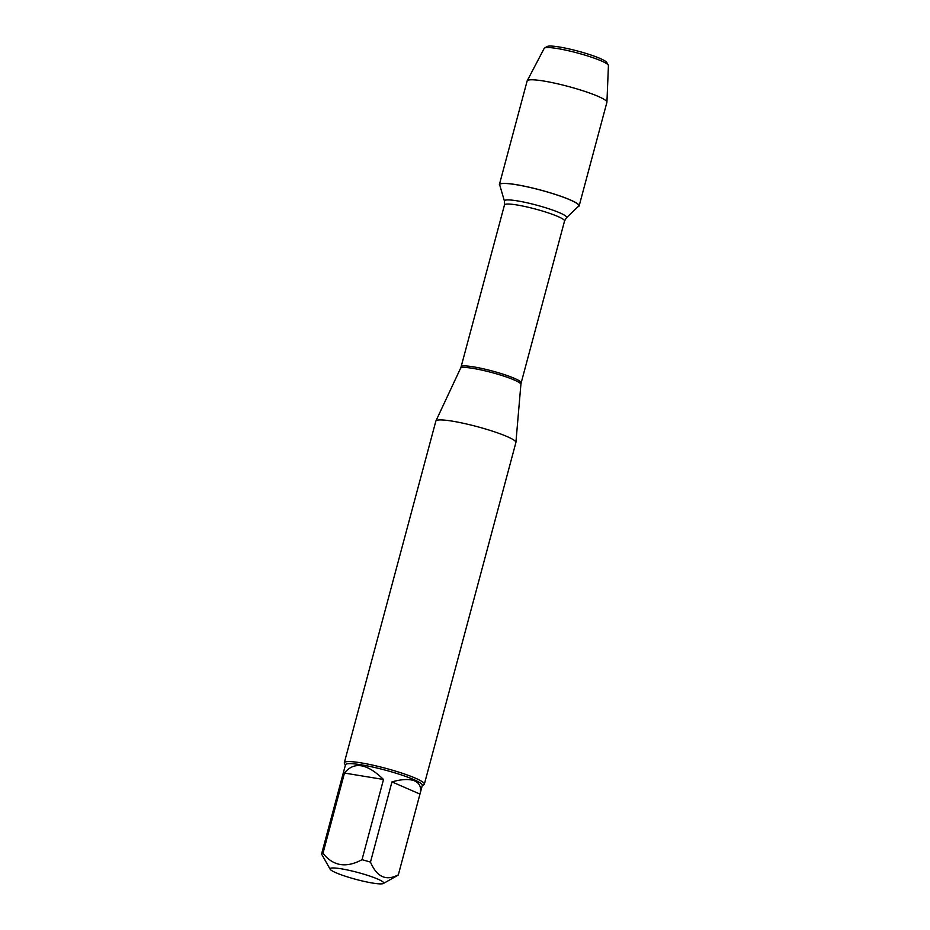 <?xml version="1.0" encoding="UTF-8"?>
<svg xmlns="http://www.w3.org/2000/svg" width="930" height="930" viewBox="0 0 930 930"><rect width="100%" height="100%" fill="white"/><g stroke="black" fill="none" stroke-linecap="round" stroke-linejoin="round"><path stroke-width="1.4" d="M424.336 784.199L515.894 442.541A41.432 5.336 -165 0 0 515.906 442.413A41.432 5.336 -165 0 0 508.466 437.181A41.432 5.336 -165 0 0 464.756 423.58A41.432 5.336 -165 0 0 435.903 420.976A41.432 5.336 -165 0 0 435.856 421.092L344.309 762.751A41.432 5.336 15 0 1 372.767 765.146A41.432 5.336 15 0 1 416.907 778.84A41.432 5.336 15 0 1 424.336 784.199A41.432 5.336 15 0 1 423.824 784.769L422.232 785.676M499.747 185.047A40.932 5.266 15 0 1 540.632 190.115A40.932 5.266 15 0 1 578.576 206.169L566.451 217.771A32.19 4.15 15 0 0 536.61 205.146A32.19 4.15 15 0 0 504.455 201.159L499.747 185.047M345.402 765.088L344.472 763.507A41.432 5.336 15 0 1 344.309 762.751M378.731 879.524A27.784 3.581 -165 0 0 347.471 869.98A27.784 3.581 -165 0 0 330.15 869.236A27.784 3.581 -165 0 0 349.529 877.548A27.784 3.581 -165 0 0 383.369 883.5A27.784 3.581 -165 0 0 378.731 879.524M383.509 779.48C367.001 763.414 353.981 761.263 344.472 773.051L383.509 779.48L362.014 859.692C346.123 868.248 333.114 866.097 322.977 853.263A39.769 5.127 -165 0 0 321.571 854.054L330.15 869.236M344.472 773.051L322.977 853.263M321.571 854.054L345.483 764.762A39.769 5.127 15 0 1 372.802 767.064A39.769 5.127 15 0 1 415.187 780.212A39.769 5.127 15 0 1 422.313 785.35L419.976 794.069C421.581 787.768 419.907 783.432 414.954 781.061C409.653 778.77 401.993 779.049 391.96 781.898L419.976 794.069M383.369 883.5L397.866 875.293A39.769 5.127 -165 0 0 398.331 874.828C386.171 881.28 376.882 877.048 370.466 862.11A39.769 5.127 -165 0 0 362.014 859.692M391.96 781.898L370.466 862.11M398.331 874.828L419.825 794.615M499.98 185.826A41.28 5.313 15 0 1 499.398 184.524A41.28 5.313 15 0 1 527.752 186.907A41.28 5.313 15 0 1 571.741 200.555A41.28 5.313 15 0 1 579.146 205.89A41.28 5.313 15 0 1 577.995 206.727M499.398 184.524L527.147 80.945A41.28 5.313 15 0 1 527.205 80.794A41.28 5.313 15 0 1 556.059 83.456A41.28 5.313 15 0 1 599.501 96.976A41.28 5.313 15 0 1 606.93 102.16A41.28 5.313 15 0 1 606.906 102.312L579.146 205.89M606.93 102.16L608.429 65.588A33.271 4.29 -165 0 0 608.29 65.1A33.271 4.29 -165 0 0 602.442 61.415A33.271 4.29 -165 0 0 569.021 50.871A33.271 4.29 -165 0 0 544.562 48.035A33.271 4.29 -165 0 0 544.19 48.383L527.205 80.794M544.562 48.035L547.259 46.5A31.039 3.999 15 0 1 570.078 49.151A31.039 3.999 15 0 1 601.268 58.985A31.039 3.999 15 0 1 606.709 62.426L608.29 65.1M460.583 368.245L461.106 366.804A31.085 3.999 15 0 1 492.168 370.977A31.085 3.999 15 0 1 521.16 382.893L520.893 384.404A31.225 4.022 -165 0 0 515.278 380.463A31.225 4.022 -165 0 0 482.333 370.21A31.225 4.022 -165 0 0 460.583 368.245L435.903 420.976M521.16 382.893L564.545 221.003A31.085 3.999 -165 0 0 535.552 209.087A31.085 3.999 -165 0 0 504.49 204.902L504.455 201.159M520.893 384.404L515.906 442.413M461.106 366.804L504.49 204.902M564.545 221.003L566.451 217.771"/></g></svg>

